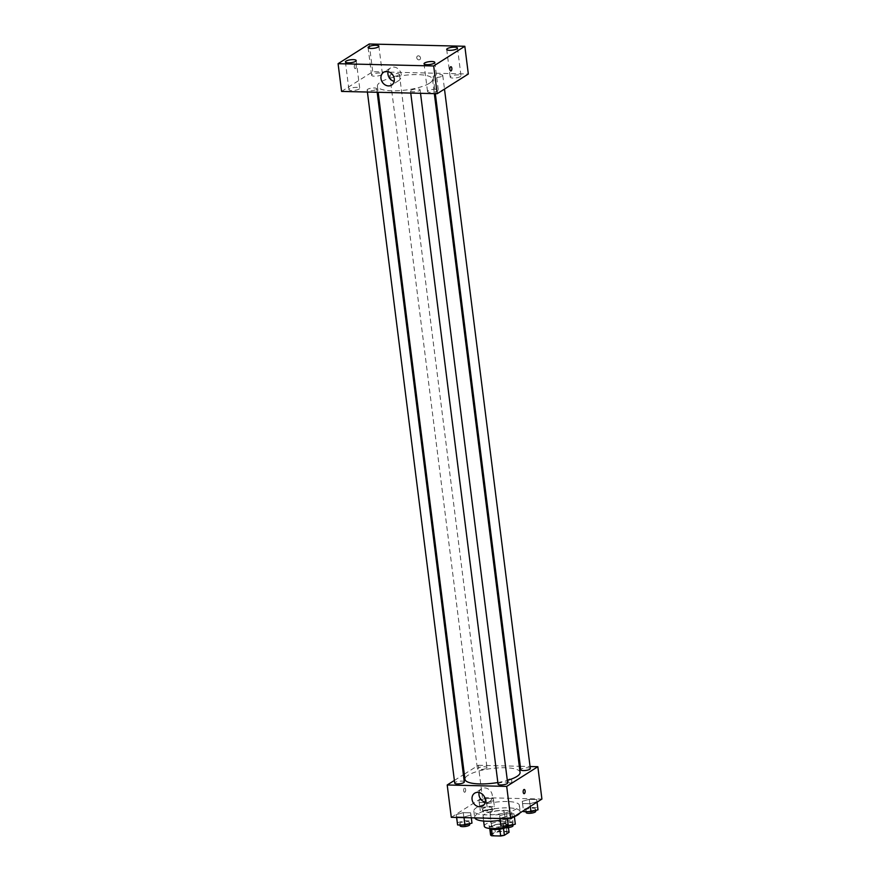 <?xml version="1.0" encoding="UTF-8"?>
<svg xmlns="http://www.w3.org/2000/svg" width="880" height="880" viewBox="0 0 880 880"><rect width="100%" height="100%" fill="white"/><g stroke="black" fill="none" stroke-linecap="round" stroke-linejoin="round"><path stroke-width="0.66" stroke-dasharray="4.4 3.3" d="M503.558 812.966A7.249 1.925 -7.2 0 0 504.383 811.91A7.249 1.925 -7.2 0 0 496.947 810.898A7.249 1.925 -7.2 0 0 489.995 813.725A7.249 1.925 -7.2 0 0 495.594 814.891A7.249 1.925 -7.2 0 0 503.558 812.966M506.187 833.756A7.249 1.925 -7.2 0 0 507.001 832.7A7.249 1.925 -7.2 0 0 499.576 831.699A7.249 1.925 -7.2 0 0 492.624 834.515A7.249 1.925 -7.2 0 0 498.212 835.692A7.249 1.925 -7.2 0 0 506.187 833.756M490.567 834.922L495.253 831.963A9.35 2.486 -7.2 0 1 498.96 831.215L507.903 831.424A9.35 2.486 -7.2 0 1 509.058 832.293M498.96 831.215L498.08 824.285L507.023 824.494L507.903 831.424M508.464 827.552L508.189 825.363L503.514 828.41M508.189 825.363A9.35 2.486 -7.2 0 0 507.023 824.494M498.08 824.285A9.35 2.486 -7.2 0 0 494.373 825.033L495.253 831.963M503.503 828.322A9.35 2.486 -7.2 0 1 499.796 829.07L490.853 828.85A9.35 2.486 -7.2 0 1 489.698 827.992L494.373 825.033M489.698 828.454A9.658 2.563 172.8 0 1 489.357 827.882A9.658 2.563 172.8 0 1 503.393 823.867A9.658 2.563 172.8 0 1 508.53 825.462A9.658 2.563 172.8 0 1 505.802 827.684M503.096 821.557A9.658 2.563 -7.2 0 0 489.06 825.572A9.658 2.563 -7.2 0 0 496.518 827.134A9.658 2.563 -7.2 0 0 507.144 824.571A9.658 2.563 -7.2 0 0 508.233 823.152A9.658 2.563 -7.2 0 0 503.096 821.557M484.264 826.177A14.498 3.85 172.8 0 1 505.318 820.149A14.498 3.85 172.8 0 1 513.029 822.547A14.498 3.85 172.8 0 1 503.943 827.354M504.075 810.326A14.498 3.85 172.8 0 1 511.786 812.735A14.498 3.85 172.8 0 1 497.893 818.367A14.498 3.85 172.8 0 1 483.032 816.365A14.498 3.85 172.8 0 1 504.075 810.326M474.771 817.894A22.946 6.094 172.8 0 1 474.639 817.421A22.946 6.094 172.8 0 1 507.969 807.862A22.946 6.094 172.8 0 1 520.179 811.668A22.946 6.094 172.8 0 1 519.805 813.043M514.371 816.662A22.946 6.094 172.8 0 1 500.159 820.325M507.166 801.515A22.946 6.094 -7.2 0 0 473.836 811.074A22.946 6.094 -7.2 0 0 491.535 814.781A22.946 6.094 -7.2 0 0 516.791 808.676A22.946 6.094 -7.2 0 0 519.376 805.321A22.946 6.094 -7.2 0 0 507.166 801.515M478.918 800.327L485.936 798.303L493.295 798.479L493.636 800.679L486.618 802.703L479.259 802.527L478.918 800.327L485.936 798.303L493.295 798.479L493.636 800.679L486.618 802.703L479.259 802.527L478.918 800.327L479.941 808.412L486.959 806.388L494.318 806.564L494.659 808.764L487.641 810.788L480.282 810.612L479.941 808.412M456.236 814.671L463.254 812.647L470.613 812.823L470.954 815.023L463.936 817.047L456.577 816.871L456.236 814.671L463.254 812.647L470.613 812.823L470.954 815.023L463.936 817.047L456.577 816.871L456.236 814.671L456.588 817.454M451.297 817.333L482.427 797.643L541.915 799.051M522.258 801.361L529.276 799.337L536.635 799.513L536.976 801.713L529.958 803.737L522.599 803.561L522.258 801.361L529.276 799.337L536.635 799.513L536.976 801.713L529.958 803.737L522.599 803.561L522.258 801.361L523.281 809.446L530.299 807.422L537.658 807.598L537.999 809.798M499.576 815.705L506.594 813.681L513.953 813.857L514.294 816.057L507.276 818.081L499.917 817.905L499.576 815.705L506.594 813.681L513.953 813.857L514.294 816.057L507.276 818.081L499.917 817.905L499.576 815.705L499.928 818.488M464.31 774.169L478.346 765.292L482.427 797.643M478.346 765.292L519.31 766.271M520.3 766.293L530.068 766.524M511.841 781.066A2.112 1.771 -122.3 0 0 508.849 779.229A2.112 1.771 -122.3 0 0 511.115 782.804A2.112 1.771 -122.3 0 0 508.849 779.229A2.112 1.771 -122.3 0 0 511.115 782.804A2.112 1.771 -122.3 0 0 511.841 781.066M520.08 772.365A27.775 7.381 -7.2 0 0 491.59 768.526A27.775 7.381 -7.2 0 0 464.959 779.328M497.849 782.518A27.775 7.381 -7.2 0 0 507.32 780.384M454.377 780.45L463.397 774.741M464.299 781.902A4.829 1.287 -7.2 0 0 459.349 781.231A4.829 1.287 -7.2 0 0 454.718 783.112M486.442 768.262A4.829 1.287 -7.2 0 0 486.981 767.547A4.829 1.287 -7.2 0 0 482.031 766.887A4.829 1.287 -7.2 0 0 477.4 768.757A4.829 1.287 -7.2 0 0 481.118 769.538A4.829 1.287 -7.2 0 0 486.442 768.262M530.321 768.581A4.829 1.287 -7.2 0 0 525.371 767.921A4.829 1.287 -7.2 0 0 520.74 769.791M498.058 784.146A4.829 1.287 172.8 0 1 498.597 783.431A4.829 1.287 172.8 0 1 503.91 782.155A4.829 1.287 172.8 0 1 507.639 782.936M464.926 792.176A2.112 1.001 91.4 0 0 465.674 789.855A2.112 1.001 91.4 0 0 464.728 788.04A2.112 1.001 91.4 0 0 463.672 790.13A2.112 1.001 91.4 0 0 464.618 792.264A2.112 1.001 91.4 0 0 464.926 792.176A2.112 1.001 91.4 0 0 465.674 789.855A2.112 1.001 91.4 0 0 464.728 788.04A2.112 1.001 91.4 0 0 463.672 790.13A2.112 1.001 91.4 0 0 464.629 792.264A2.112 1.001 91.4 0 0 464.926 792.176M524.106 793.683L524.106 793.683A2.112 1.001 -88.6 0 1 523.16 791.868A2.112 1.001 -88.6 0 1 523.908 789.547A2.112 1.001 -88.6 0 1 524.205 789.459L524.216 789.459M479.105 792.506A7.546 6.336 57.7 0 1 481.613 788.777A7.546 6.336 57.7 0 1 492.294 795.322A7.546 6.336 57.7 0 1 489.687 801.537A7.546 6.336 57.7 0 1 485.243 802.208M429.385 83.292A27.775 7.381 -7.2 0 0 432.52 79.233A27.775 7.381 -7.2 0 0 404.03 75.383A27.775 7.381 -7.2 0 0 377.399 86.196A27.775 7.381 -7.2 0 0 398.827 90.684A27.775 7.381 -7.2 0 0 429.385 83.292M411.037 90.299A4.829 1.287 172.8 0 1 416.35 89.012A4.829 1.287 172.8 0 1 420.079 89.793A4.829 1.287 172.8 0 1 415.448 91.674A4.829 1.287 172.8 0 1 410.487 91.003A4.829 1.287 172.8 0 1 411.037 90.299M398.871 75.119A4.829 1.287 -7.2 0 0 399.421 74.415A4.829 1.287 -7.2 0 0 394.471 73.744A4.829 1.287 -7.2 0 0 389.829 75.625A4.829 1.287 -7.2 0 0 393.558 76.406A4.829 1.287 -7.2 0 0 398.871 75.119M442.222 76.153A4.829 1.287 -7.2 0 0 442.761 75.449A4.829 1.287 -7.2 0 0 437.811 74.778A4.829 1.287 -7.2 0 0 433.18 76.659A4.829 1.287 -7.2 0 0 436.898 77.44A4.829 1.287 -7.2 0 0 442.222 76.153M376.189 89.474A4.829 1.287 -7.2 0 0 376.739 88.759A4.829 1.287 -7.2 0 0 371.778 88.099A4.829 1.287 -7.2 0 0 367.147 89.969A4.829 1.287 -7.2 0 0 370.876 90.75A4.829 1.287 -7.2 0 0 376.189 89.474M341.583 91.421L372.724 71.72L468.325 74.008M381.777 74.712A5.445 1.441 172.8 0 1 375.793 76.164A5.445 1.441 172.8 0 1 371.591 75.284A5.445 1.441 172.8 0 1 376.816 73.161A5.445 1.441 172.8 0 1 382.393 73.92A5.445 1.441 172.8 0 1 381.777 74.712M460.383 76.593A5.445 1.441 172.8 0 1 454.399 78.034A5.445 1.441 172.8 0 1 450.208 77.154A5.445 1.441 172.8 0 1 455.422 75.042A5.445 1.441 172.8 0 1 460.999 75.79A5.445 1.441 172.8 0 1 460.383 76.593M437.701 90.937A5.445 1.441 172.8 0 1 431.717 92.378A5.445 1.441 172.8 0 1 427.526 91.498A5.445 1.441 172.8 0 1 432.74 89.386A5.445 1.441 172.8 0 1 438.317 90.145A5.445 1.441 172.8 0 1 437.701 90.937M359.095 89.067A5.445 1.441 172.8 0 1 353.111 90.508A5.445 1.441 172.8 0 1 348.909 89.628A5.445 1.441 172.8 0 1 354.134 87.516A5.445 1.441 172.8 0 1 359.711 88.264A5.445 1.441 172.8 0 1 359.095 89.067M369.215 44L372.724 71.72M355.509 68.574A2.112 1.001 91.4 0 0 356.257 66.253A2.112 1.001 91.4 0 0 355.311 64.438A2.112 1.001 91.4 0 0 354.255 66.528A2.112 1.001 91.4 0 0 355.201 68.662A2.112 1.001 91.4 0 0 355.509 68.574A2.112 1.001 91.4 0 0 356.257 66.253A2.112 1.001 91.4 0 0 355.311 64.438A2.112 1.001 91.4 0 0 354.255 66.528A2.112 1.001 91.4 0 0 355.212 68.662A2.112 1.001 91.4 0 0 355.509 68.574M418.374 55.825A2.112 1.771 -122.3 0 0 417.131 58.795A2.112 1.771 -122.3 0 0 420.365 57.376A2.112 1.771 -122.3 0 0 417.494 56.056A2.112 1.771 -122.3 0 0 419.749 59.631A2.112 1.771 -122.3 0 0 418.374 55.825M388.047 71.643A7.546 6.336 57.7 0 1 390.555 67.925A7.546 6.336 57.7 0 1 393.668 67.078A7.546 6.336 57.7 0 1 400.785 72.633A7.546 6.336 57.7 0 1 398.618 80.685A7.546 6.336 57.7 0 1 394.185 81.345M450.813 70.95L450.813 70.95A2.112 1.001 -88.6 0 1 449.856 69.135A2.112 1.001 -88.6 0 1 450.604 66.814A2.112 1.001 -88.6 0 1 450.912 66.715L450.912 66.715M500.599 823.79L507.617 821.777L514.976 821.942L515.317 824.142M512.204 824.076A4.829 1.287 -7.2 0 0 512.754 823.361A4.829 1.287 -7.2 0 0 507.793 822.701A4.829 1.287 -7.2 0 0 503.162 824.571A4.829 1.287 -7.2 0 0 506.891 825.352A4.829 1.287 -7.2 0 0 512.204 824.076M506.594 813.681L507.617 821.777M513.953 813.857L514.976 821.942M507.276 818.081L507.353 818.664M499.917 817.905L499.994 818.488M513.04 825.671A4.829 1.287 -7.2 0 0 508.09 825.011A4.829 1.287 -7.2 0 0 503.459 826.881M457.259 822.756L464.266 820.743L471.636 820.919L471.977 823.108M468.864 823.042A4.829 1.287 -7.2 0 0 469.403 822.327A4.829 1.287 -7.2 0 0 464.453 821.667A4.829 1.287 -7.2 0 0 459.822 823.537A4.829 1.287 -7.2 0 0 463.551 824.318A4.829 1.287 -7.2 0 0 468.864 823.042M463.254 812.647L464.266 820.743M470.613 812.823L471.636 820.919M470.954 815.023L471.306 817.806M463.936 817.047L464.013 817.63M456.577 816.871L456.654 817.454M469.7 824.637A4.829 1.287 -7.2 0 0 464.75 823.977A4.829 1.287 -7.2 0 0 460.119 825.847M522.599 803.561L523.281 809.446M534.886 809.721A4.829 1.287 -7.2 0 0 535.436 809.017A4.829 1.287 -7.2 0 0 530.475 808.346A4.829 1.287 -7.2 0 0 525.844 810.227A4.829 1.287 -7.2 0 0 529.573 811.008A4.829 1.287 -7.2 0 0 534.886 809.721M529.276 799.337L530.299 807.422M536.635 799.513L537.658 807.598M529.958 803.737L530.299 806.399M535.722 811.327A4.829 1.287 -7.2 0 0 530.772 810.656A4.829 1.287 -7.2 0 0 526.141 812.537M491.546 808.687A4.829 1.287 -7.2 0 0 492.096 807.983A4.829 1.287 -7.2 0 0 487.135 807.312A4.829 1.287 -7.2 0 0 482.504 809.193A4.829 1.287 -7.2 0 0 486.233 809.974A4.829 1.287 -7.2 0 0 491.546 808.687M485.936 798.303L486.959 806.388M493.295 798.479L494.318 806.564M493.636 800.679L494.659 808.764M486.618 802.703L487.641 810.788M479.259 802.527L480.282 810.612M491.843 810.997A4.829 1.287 -7.2 0 0 492.382 810.293A4.829 1.287 -7.2 0 0 487.432 809.622A4.829 1.287 -7.2 0 0 482.801 811.503A4.829 1.287 -7.2 0 0 486.519 812.284A4.829 1.287 -7.2 0 0 491.843 810.997M507.001 832.7L504.383 811.91M492.624 834.515L489.995 813.725M489.06 825.572L489.357 827.882M508.233 823.152L508.53 825.462M483.032 816.365L483.626 821.051M511.786 812.735L513.029 822.547M473.836 811.074L474.639 817.421M519.376 805.321L520.179 811.668M481.613 788.777L474.672 793.177M489.687 801.537L482.735 805.937M377.399 86.196L378.169 92.29M432.52 79.233L434.335 93.632M420.519 93.302L420.079 89.793M410.751 93.071L410.487 91.003M389.829 75.625L477.4 768.757M399.421 74.415L486.981 767.547M433.18 76.659L435.325 93.654M442.761 75.449L444.488 89.089M367.147 89.969L367.411 92.037M376.739 88.759L377.179 92.268M368.093 47.553L371.591 75.284M378.884 46.189L382.393 73.92M446.699 49.434L450.208 77.154M457.501 48.07L460.999 75.79M424.017 63.778L427.526 91.498M434.819 62.414L438.317 90.145M345.411 61.908L348.909 89.628M356.202 60.544L359.711 88.264M390.555 67.925L383.603 72.314M398.618 80.685L391.677 85.074M503.162 824.571L503.349 826.045M512.754 823.361L512.93 824.835M459.822 823.537L460.009 825.011M469.403 822.327L469.59 823.801M525.844 810.227L526.031 811.701M535.436 809.017L535.623 810.48M482.504 809.193L482.801 811.503M492.096 807.983L492.382 810.293"/><path stroke-width="1.32" d="M499.807 829.147L500.676 836L491.733 835.791A9.35 2.486 -7.2 0 1 490.567 834.922L489.764 828.498M508.464 827.552L509.058 832.293L504.383 835.252A9.35 2.486 -7.2 0 1 500.676 836M503.514 828.41L504.383 835.252M505.802 827.684A9.658 2.563 172.8 0 1 496.551 829.466A9.658 2.563 172.8 0 1 489.698 828.454M490.875 829.026L491.733 835.791M503.943 827.354A14.498 3.85 172.8 0 1 484.264 826.177L483.626 821.051M519.805 813.043A22.946 6.094 172.8 0 1 514.371 816.662M500.159 820.325A22.946 6.094 172.8 0 1 474.771 817.894M530.068 766.524L537.834 766.711L541.915 799.051L510.785 818.752L451.297 817.333L447.205 784.982L454.377 780.45M519.31 766.271L520.3 766.293M507.32 780.384A27.775 7.381 -7.2 0 0 516.956 776.424A27.775 7.381 -7.2 0 0 520.08 772.365L434.335 93.632M378.169 92.29L464.959 779.328A27.775 7.381 -7.2 0 0 497.849 782.518M463.397 774.741L464.31 774.169M537.834 766.711L506.693 786.401L447.205 784.982M367.411 92.037L454.718 783.112A4.829 1.287 -7.2 0 0 458.436 783.893A4.829 1.287 -7.2 0 0 463.76 782.606A4.829 1.287 -7.2 0 0 464.299 781.902L377.179 92.268M435.325 93.654L520.74 769.791A4.829 1.287 -7.2 0 0 524.469 770.572A4.829 1.287 -7.2 0 0 529.782 769.296A4.829 1.287 -7.2 0 0 530.321 768.581L444.488 89.089M420.519 93.302L507.639 782.936A4.829 1.287 172.8 0 1 503.008 784.806A4.829 1.287 172.8 0 1 498.058 784.146L410.751 93.071M506.693 786.401L510.785 818.752M485.342 799.711A7.546 6.336 57.7 0 1 482.735 805.937A7.546 6.336 57.7 0 1 473.352 802.934A7.546 6.336 57.7 0 1 474.672 793.177A7.546 6.336 57.7 0 1 485.342 799.711M523.908 789.547A2.112 1.001 -88.6 0 1 524.216 789.459A2.112 1.001 -88.6 0 1 525.162 791.593A2.112 1.001 -88.6 0 1 524.106 793.683A2.112 1.001 -88.6 0 1 523.16 791.868A2.112 1.001 -88.6 0 1 523.908 789.547M524.205 789.459A2.112 1.001 -88.6 0 1 525.162 791.593A2.112 1.001 -88.6 0 1 524.106 793.683M485.243 802.208A7.546 6.336 57.7 0 1 479.105 792.506M468.325 74.008L437.195 93.698L341.583 91.421L338.085 63.69L369.215 44L464.827 46.277L468.325 74.008M464.827 46.277L433.686 65.967L437.195 93.698M450.604 66.814A2.112 1.001 -88.6 0 1 450.912 66.715A2.112 1.001 -88.6 0 1 451.869 68.86A2.112 1.001 -88.6 0 1 450.813 70.95A2.112 1.001 -88.6 0 1 449.856 69.135A2.112 1.001 -88.6 0 1 450.604 66.814M433.686 65.967L338.085 63.69M386.727 71.478A7.546 6.336 57.7 0 1 393.833 77.033A7.546 6.336 57.7 0 1 391.677 85.074A7.546 6.336 57.7 0 1 382.283 82.082A7.546 6.336 57.7 0 1 383.603 72.314A7.546 6.336 57.7 0 1 386.727 71.478M348.304 62.81A5.445 1.441 -7.2 0 0 355.597 61.336A5.445 1.441 -7.2 0 0 356.202 60.544A5.445 1.441 -7.2 0 0 350.625 59.785A5.445 1.441 -7.2 0 0 345.411 61.908A5.445 1.441 -7.2 0 0 348.304 62.81M426.91 64.68A5.445 1.441 -7.2 0 0 434.203 63.206A5.445 1.441 -7.2 0 0 434.819 62.414A5.445 1.441 -7.2 0 0 429.231 61.666A5.445 1.441 -7.2 0 0 424.017 63.778A5.445 1.441 -7.2 0 0 426.91 64.68M449.592 50.336A5.445 1.441 -7.2 0 0 456.885 48.862A5.445 1.441 -7.2 0 0 457.501 48.07A5.445 1.441 -7.2 0 0 451.913 47.311A5.445 1.441 -7.2 0 0 446.699 49.434A5.445 1.441 -7.2 0 0 449.592 50.336M370.986 48.455A5.445 1.441 -7.2 0 0 378.279 46.992A5.445 1.441 -7.2 0 0 378.884 46.189A5.445 1.441 -7.2 0 0 373.307 45.441A5.445 1.441 -7.2 0 0 368.093 47.553A5.445 1.441 -7.2 0 0 370.986 48.455M394.185 81.345A7.546 6.336 57.7 0 1 388.047 71.643M450.912 66.715A2.112 1.001 -88.6 0 1 451.869 68.86A2.112 1.001 -88.6 0 1 450.813 70.95M514.349 816.497L515.317 824.142L508.299 826.166L500.94 825.99L499.928 818.488M507.353 818.664L508.299 826.166M499.994 818.488L500.94 825.99M503.349 826.045L503.459 826.881A4.829 1.287 -7.2 0 0 507.177 827.662A4.829 1.287 -7.2 0 0 512.501 826.386A4.829 1.287 -7.2 0 0 513.04 825.671L512.93 824.835M471.306 817.806L471.977 823.108L464.959 825.132L457.6 824.956L456.588 817.454M464.013 817.63L464.959 825.132M456.654 817.454L457.6 824.956M460.009 825.011L460.119 825.847A4.829 1.287 -7.2 0 0 463.837 826.628A4.829 1.287 -7.2 0 0 469.161 825.352A4.829 1.287 -7.2 0 0 469.7 824.637L469.59 823.801M537.031 802.142L537.999 809.798L530.981 811.822L523.622 811.646L523.479 810.722L523.622 811.646M530.299 806.399L530.981 811.822M526.031 811.701L526.141 812.537A4.829 1.287 -7.2 0 0 529.859 813.318A4.829 1.287 -7.2 0 0 535.183 812.031A4.829 1.287 -7.2 0 0 535.722 811.327L535.623 810.48"/></g></svg>

